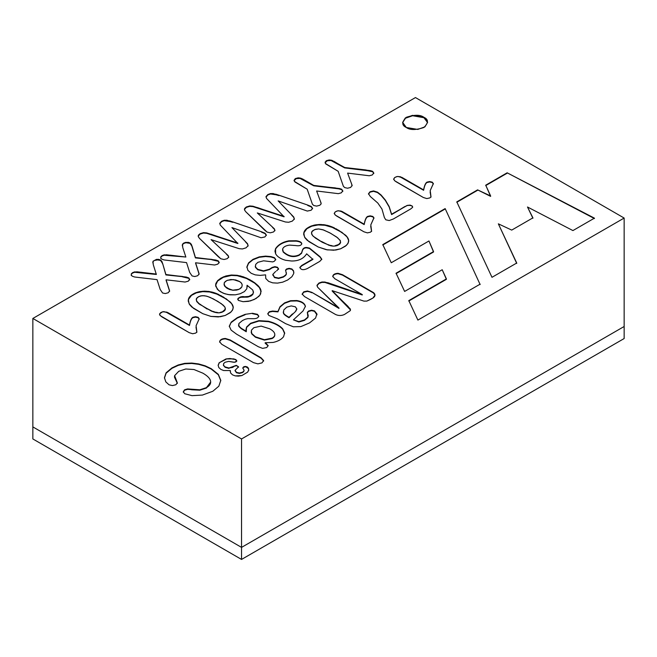 <?xml version="1.0" encoding="UTF-8"?>
<svg xmlns="http://www.w3.org/2000/svg" width="657" height="657" viewBox="0 0 657 657"><rect width="100%" height="100%" fill="white"/><g stroke="black" fill="none" stroke-linecap="round" stroke-linejoin="round"><path stroke-width="0.99" d="M32.85 426.902L241.546 547.388L624.15 326.496L241.546 547.388L32.85 426.902L32.85 438.95L32.85 318.456L241.546 438.95L624.15 218.05L415.454 97.564L32.85 318.456L415.454 97.564L624.15 218.05L624.15 338.544L624.15 218.05L241.546 438.95L32.85 318.456L32.85 426.902L241.546 547.388L241.546 559.436L241.546 438.95L241.546 547.388L624.15 326.496L241.546 547.388L32.85 426.902M32.85 438.95L241.546 559.436L624.15 338.544L241.546 559.436L32.85 438.95M317.011 285.721L317.668 287.265L338.979 308.412L311.853 292.349L307.451 291.388L303.731 292.234L302.154 294.443L303.731 292.234L307.451 290.985L311.853 292.751L307.451 290.985L303.731 291.831L302.154 294.04L304.528 296.578L302.154 294.04L303.731 291.831L307.451 290.985L311.853 292.349L338.979 308.01L317.668 287.265L317.019 285.237L318.982 283.027L321.946 282.001L327.917 282.74L362.262 294.574L334.758 278.708L362.262 294.574L324.969 282.034L321.946 282.001L318.982 283.027L317.002 285.524M267.785 313.635L268.803 315.434L277.328 318.809L285.639 323.671L293.342 326.784L300.849 326.611L309.57 322.891L315.606 318.045L316.863 313.841L314.489 310.892L311.566 310.235L308.642 311.402L307.353 312.724L308.642 311.402L311.566 310.638L308.642 310.999L307.353 312.321L308.232 315.582L307.887 317.471L304.478 320.353L298.845 322.029L304.478 320.353L307.887 317.076L304.478 319.951L298.845 322.029L293.424 319.852L298.845 321.626L304.478 319.951L307.887 317.076L307.353 312.321L308.642 310.999L311.566 310.235L314.489 310.892L316.863 313.841L315.606 318.045L309.57 322.891L300.849 326.611L293.342 326.784L285.639 323.671L277.328 318.809L268.803 315.434L267.785 313.635L269.263 311.722L272.556 311.048L277.944 311.475L279.997 306.72L284.522 302.91L290.591 300.692L296.89 300.536C301.859 301.415 304.692 303.345 305.398 306.318L303.008 310.983L293.424 319.852L303.008 310.983L305.398 306.318C304.692 303.345 301.859 301.415 296.89 300.536L290.591 300.692L284.522 302.91L279.997 306.72L277.944 311.475L272.556 311.048L269.263 311.722L267.777 313.841M258.759 316.132L257.495 314.342L252.452 313.282L245.118 314.358L237.308 318.037L231.231 322.505L237.308 318.037L245.118 314.752L237.308 317.635L231.231 322.111L229.293 326.57L231.231 322.111L229.293 326.168L231.133 330.126L236.635 334.199L231.133 330.126L229.293 326.168L231.231 322.111L237.308 317.635L245.118 314.358L252.452 313.282L257.495 314.342L258.759 316.132C258.185 317.914 256.329 318.768 253.191 318.686L247.853 318.629L245.25 319.228L242.523 320.509L238.869 323.523L238.91 326.069L241.209 328.254L246.268 331.35L246.58 327.03L250.621 323.26L258.907 320.649L268.385 321.257C274.667 322.842 279.439 325.379 282.715 328.861L284.645 332.927L283.561 336.721C281.442 339.455 277.968 341.361 273.123 342.437L265.141 342.732L268.146 345.541L266.767 347.545L262.578 348.374L258.341 346.74L262.578 348.374L266.767 347.545L268.146 345.541L265.141 342.732L273.123 342.437C277.968 341.361 281.442 339.455 283.561 336.721L284.645 332.927L282.715 328.861C279.439 325.379 274.667 322.842 268.385 321.257L258.907 320.649L250.621 323.26L246.58 327.03L245.981 329.584L246.268 331.35L241.209 328.254L238.91 326.069L238.869 323.523L242.523 320.509L245.25 319.228L247.853 318.629L253.191 318.686C256.329 318.768 258.185 317.914 258.759 316.132L258.759 316.009M169.046 384.805L172.454 385.585L169.046 384.805L165.81 381.881L164.439 377.718L166.09 372.823L171.945 367.912L178.211 364.98L184.683 363.362L191.778 363.058L198.586 363.921L205.107 365.793L211.201 368.659L218.329 374.367L220.793 380.362L218.83 386.193L212.827 391.26L202.43 395.071L192.008 395.645L184.732 393.74L183.278 391.786L184.568 389.839L187.59 388.928L199.802 389.798L206.462 387.63C209.731 385.741 211.094 383.524 210.544 380.97C210.002 378.407 207.448 375.812 202.865 373.168L193.955 369.513L185.759 368.996L178.72 371.32L174.622 375.648L177.308 382.793L175.887 384.747L172.454 385.585L175.887 384.747L177.308 382.793L174.483 376.822L174.622 375.648L178.72 371.32L185.759 368.996L193.955 369.513L202.865 373.168C207.448 375.812 210.002 378.407 210.544 380.97L210.659 382.062L206.462 387.63L199.802 389.798L187.59 388.928L184.568 389.839L183.278 391.786L184.732 393.74L192.008 395.645L202.43 395.071L212.827 391.26L218.83 386.193L220.793 380.362L218.329 374.367L211.201 368.659L205.107 365.793L198.586 363.921L191.778 363.058L184.683 363.362L178.211 364.98L171.945 367.912L166.09 372.823L164.439 377.718L165.81 381.881L169.046 384.805M248.716 370.006L248.436 368.183L247.213 366.918L245.348 366.434L243.698 366.795L242.876 368.084L244.059 370.203L243.763 371.18L242.449 372.24L239.362 373.028L236.463 372.314L235.075 370.31L238.548 366.803L236.257 365.349L228.981 367.994L225.105 366.918L223.52 365.325L223.594 363.641L224.99 362.294L228.661 361.391L233.637 362.237L235.888 361.95L236.791 360.792L235.896 359.609L233.637 358.87L225.967 358.944L219.151 362.779L218.14 365.243L218.822 367.575L220.924 369.439L223.643 370.532L220.924 369.439L218.822 367.575L218.14 365.243L219.151 362.779L225.967 358.944L230.09 358.508L235.896 359.609L236.791 360.792L234.779 362.294L228.661 361.391L224.99 362.294L223.594 363.641L223.52 365.325L225.105 366.918L228.981 367.994L236.257 365.349L238.548 366.803L235.075 370.31L236.463 372.314L239.362 373.028L242.449 372.24L243.763 371.18L244.059 370.203L242.876 368.084L243.698 366.795L245.348 366.434L247.213 366.918L248.436 368.183L248.716 370.006L247.664 372.125L241.85 375.566L235.255 375.886L232.545 374.868L235.255 375.886L238.458 376.141L241.85 375.566L247.664 372.125L248.748 369.957M221.754 344.317L219.627 341.78C219.964 339.759 221.885 338.651 225.384 338.47L230.122 339.932L261.092 357.81L263.613 360.537L261.971 362.878L257.889 363.863L253.495 362.639L257.889 363.863L261.971 362.878L263.613 360.537L261.092 357.81L230.122 339.932L225.384 338.47C221.885 338.651 219.964 339.759 219.627 341.78L221.754 344.317M220.941 295.634L230.418 302.097L232.545 304.848L233.243 307.64L232.389 310.359L230.057 312.814L225.187 315.483L220.35 316.723L210.897 316.403L202.791 313.685L191.836 307.057L189.528 304.503L188.28 301.251L188.871 297.966L190.686 295.642L194.965 292.997L199.416 291.651L204.475 291.158L209.583 291.568L216.867 293.695L222.969 297.169L219.077 295.083L220.941 295.634M336.392 228.94L345.869 235.411L347.996 238.163L348.695 240.955L347.84 243.665L345.508 246.129L340.638 248.789L335.801 250.038L327.408 249.898L318.243 246.999L307.287 240.363L304.979 237.818L303.731 234.565L304.322 231.28L306.137 228.956L310.416 226.312L314.867 224.957L319.926 224.472L325.034 224.883L332.319 227.01L338.421 230.476L334.528 228.398L336.392 228.94M299.863 267.374C300.857 269.97 303.362 270.356 307.386 268.541L319.787 261.379L321.782 259.17L320.082 256.756L309.472 248.059L306.671 247.484C304.388 247.369 302.943 248.354 302.343 250.432L301.579 252.879L299.173 254.85C293.539 257.363 288.201 256.279 283.175 251.598L282.666 248.872C283.578 246.818 285.902 245.562 289.638 245.11L295.461 245.537C299.198 246.186 301.3 245.537 301.768 243.591C301.448 242.121 299.592 241.168 296.192 240.741L288.899 240.823C282.74 241.973 278.289 244.585 275.562 248.658L274.963 251.146L275.628 253.758C277.254 256.706 280.564 258.883 285.557 260.279L291.429 260.993C298.475 261.125 303.55 258.735 306.647 253.824L312.913 259.4L301.744 265.444L299.863 267.777L301.744 265.847L312.913 259.4L306.647 253.824C303.55 258.735 298.475 261.125 291.429 260.993L285.557 260.279C280.564 258.883 277.254 256.706 275.628 253.758L275.562 248.658C278.289 244.585 282.74 241.973 288.899 240.823L296.192 240.741C299.592 241.168 301.448 242.121 301.768 243.591C301.3 245.537 299.198 246.186 295.461 245.537L289.638 245.11C285.902 245.562 283.578 246.818 282.666 248.872L283.175 251.598C288.201 256.279 293.539 257.363 299.173 254.85L301.579 252.879L302.343 250.432C302.943 248.354 304.388 247.369 306.671 247.484L309.472 248.059L320.082 256.756L321.782 259.17L319.787 261.379L307.386 268.541C303.362 270.356 300.857 269.97 299.863 267.374L301.744 265.444L312.913 258.998L301.744 265.444L299.847 267.563M189.668 279.48L188.805 277.936L186.35 277.065L165.893 274.93L182.465 276.433L165.893 274.93L162.673 263.605L160.538 260.41L156.456 259.77L154.346 260.476L152.982 261.667L152.802 262.899L152.982 261.667L154.346 260.476L158.682 259.761L160.538 260.41L161.836 261.741L162.673 264.007L161.836 261.346L160.538 260.008L158.682 259.359L156.456 259.367L152.982 261.264L153.278 264.689L156.35 274.462L140.787 272.22L134.71 272.277L132.607 273.033L131.326 274.232L131.244 275.513L131.326 274.232L132.607 273.033L134.71 272.277L156.35 274.462L153.278 264.689L152.982 261.264L156.456 259.367L160.538 260.008L161.836 261.346L162.673 263.605L165.893 274.527L186.35 277.065L188.805 277.936L189.668 279.48L188.255 281.196L185.085 282.042L166.073 279.808L169.605 290.829L168.258 292.743L165.285 293.556L162.575 292.981L160.185 289.466L157.039 279.636L134.586 276.991L132.312 276.203L131.244 275.111L131.326 273.829L132.607 272.63L136.845 271.809L156.35 274.059L134.71 271.875L132.607 272.63L131.326 273.829L131.244 275.111L132.312 276.203L134.586 276.991L157.039 279.636L160.185 289.466L162.575 292.981L165.285 293.556L168.258 292.743L169.605 290.829L166.073 279.808L185.085 282.042L188.255 281.196L189.684 279.266M219.175 262.447L218.313 260.903L215.857 260.024L195.4 257.897L211.973 259.4L195.4 257.897L192.173 246.933L191.31 244.683L189.996 243.353L185.915 242.729L183.804 243.435L182.457 244.634L182.285 245.866L182.457 244.634L183.804 243.435L185.915 242.729L189.996 243.353L192.173 246.539L195.4 257.897L191.31 244.281L189.996 242.95L188.132 242.302L183.804 243.033L182.457 244.232L182.786 247.648L182.457 244.232L183.804 243.033L185.915 242.326L189.996 242.95L191.31 244.281L192.173 246.539L195.4 257.495L215.857 260.024L218.313 260.903L219.175 262.447L217.763 264.163L214.593 265.009L195.581 262.775L199.112 273.797L197.765 275.702L194.792 276.523L192.082 275.94L189.692 272.433L186.547 262.603L164.094 259.95L161.819 259.162L160.751 258.07L160.834 256.788L162.115 255.589L166.352 254.768L185.857 257.027L182.786 247.648L185.857 257.027L164.217 254.842L162.115 255.589L160.834 256.788L160.751 258.07L161.819 259.162L164.094 259.95L186.547 262.603L189.692 272.433L192.082 275.94L194.792 276.523L197.765 275.702L199.112 273.797L195.581 262.775L214.593 265.009L217.763 264.163L219.192 262.233M228.702 257.043L228.151 255.532L211.069 239.633L239.197 248.683L242.417 248.954L246.047 247.829L248.042 245.743L247.59 243.772L231.921 227.593L261.067 237.76L264.886 236.955L266.348 235.058L265.075 233.219L261.502 231.765L232.718 221.885L224.242 220.67L221.598 221.647L219.783 223.84L221.598 221.647L224.242 220.67L226.969 220.653L232.718 222.288L226.969 220.251L224.242 220.267L221.598 221.253L219.808 223.224L220.292 225.096L237.85 243.501L211.226 234.278L206.741 233.317L203.506 233.038L200.081 234.073L198.2 236.2L200.081 234.073L203.506 233.038L206.741 233.317L237.85 243.501L220.292 225.096L219.808 223.224L221.598 221.253L224.242 220.267L229.901 220.957L261.502 231.765L265.075 233.219L266.348 235.058L264.886 236.955L261.067 237.76L231.921 227.593L247.59 243.772L248.042 245.743L246.047 247.829L242.417 248.954L239.197 248.683L211.069 239.633L228.151 255.532L228.702 257.043L227.281 258.661L224.029 259.507L220.818 258.776L218.296 256.715L199.572 238.466L198.357 236.775L198.381 235.198L200.081 233.67L203.506 232.644L206.741 232.915L237.85 243.098L206.741 232.915L203.506 232.644L200.081 233.67L198.381 235.198L198.357 236.775L199.572 238.466L220.818 258.776L224.029 259.507L227.281 258.661L228.702 256.953M274.93 230.352L274.38 228.841L257.298 212.942L285.425 221.992L288.645 222.263L292.275 221.138L294.27 219.052L293.819 217.089L278.149 200.902L307.295 211.069L311.114 210.265L312.576 208.368L311.303 206.528L307.731 205.074L278.946 195.195L270.47 193.979L267.826 194.965L266.019 197.149L267.826 194.965L270.47 193.979L273.197 193.963L278.946 195.597L273.197 193.569L270.47 193.577L267.826 194.562L266.044 196.533L266.52 198.406L284.079 216.81L257.454 207.587L252.97 206.626L249.734 206.355L246.309 207.382L244.429 209.517L246.309 207.382L249.734 206.355L252.97 206.626L284.079 216.81L266.52 198.406L266.044 196.533L267.826 194.562L270.47 193.577L276.129 194.267L307.731 205.074L311.303 206.528L312.576 208.368L311.114 210.265L307.295 211.069L278.149 200.902L293.819 217.089L294.27 219.052L292.275 221.138L288.645 222.263L285.425 221.992L257.298 212.942L274.38 228.841L274.93 230.352L273.509 231.97L270.257 232.824L267.046 232.085L264.525 230.024L245.808 211.776L244.585 210.084L244.618 208.507L246.309 206.98L249.734 205.953L252.97 206.224L284.079 216.408L252.97 206.224L249.734 205.953L246.309 206.98L244.618 208.507L244.585 210.084L245.808 211.776L267.046 232.085L270.257 232.824L273.509 231.97L274.93 230.262M294.402 181.365L307.172 189.191L312.395 204.187L313.742 205.493L316.608 206.109L319.713 205.304L320.879 204.286L321.125 203.169L316.625 190.99L338.322 193.659L341.32 192.83L338.322 193.659L316.625 190.99L321.125 203.169L320.879 204.286L319.713 205.304L316.608 206.109L313.742 205.493L312.395 204.187L307.172 189.191L295.001 182.03L294.073 180.281L295.354 178.638L298.032 177.85L300.775 178.203L313.734 185.405L339.538 188.543L313.734 185.405L302.918 179.164L313.734 185.808L335.218 187.886L341.697 189.651L342.806 191.384M325.42 163.486L338.158 171.305L343.381 186.301L344.728 187.606L347.594 188.222L350.69 187.417L352.111 185.282L347.61 173.103L369.3 175.764L372.297 174.943L369.3 175.764L347.61 173.103L352.111 185.282L350.69 187.417L347.594 188.222L344.728 187.606L343.381 186.301L338.158 171.305L325.741 163.897L325.141 162.123L326.373 160.76L329.05 159.971L331.793 160.324L344.711 167.519L370.523 170.648L366.204 170.401L372.683 171.764L373.784 173.489M160.267 315.664L189.216 332.664L192.665 333.748L195.72 333.091L196.862 331.933L196.082 325.732L199.202 318.842L198.184 317.347L195.499 316.715L192.862 317.298C191.409 318.128 190.275 320.715 189.479 325.067L168.102 312.724L189.479 325.067C190.275 320.715 191.409 318.128 192.862 317.298L195.499 316.715L198.184 317.347L199.202 318.842L196.082 325.732L196.862 331.933L195.72 333.091L192.665 333.748L189.216 332.664L161.983 316.945L159.865 315.163L159.651 313.734L162.69 311.788L166.927 312.157L189.479 325.47C190.275 321.117 191.409 318.522 192.862 317.701L195.499 317.117L198.184 317.75L199.202 319.245L198.184 317.75L195.499 317.117L192.862 317.701C191.409 318.522 190.275 321.117 189.479 325.47L166.648 312.453L163.889 311.632L162.386 311.861L160.489 312.781L159.544 314.662M341.919 211.398L364.192 224.193C364.996 219.84 366.121 217.253 367.575 216.432L370.211 215.849L372.897 216.473L373.923 217.976L370.803 224.858L371.575 231.059L370.433 232.217L367.378 232.882L363.929 231.798L335.366 215.135L334.249 213.377L335.201 211.899L337.706 210.84L340.934 211.028L364.192 224.595L341.919 211.398M412.719 207.152L411.684 205.682L410.042 205.518L410.584 205.23L406.806 205.592L391.588 214.593L404.86 206.528L391.588 214.593L389.166 206.971L385.281 200.352L381.06 195.384L377.512 192.567L373.537 191.327L370.063 192.14L368.478 194.144L370.063 192.14L373.537 191.327L377.512 192.567L381.06 195.384L385.281 200.352L389.166 206.971L391.588 214.593L389.166 206.569L385.281 199.95L381.06 194.981L377.512 192.164L373.537 190.924L370.063 191.737L368.478 193.741L370.376 196.55L377.824 203.062L381.955 209.033L384.394 217.541L385.799 219.808L389.207 220.547L393.379 218.978L410.748 208.918L393.379 218.978L389.207 220.547L385.799 219.808L384.394 217.541L381.955 209.033L377.824 203.062L370.376 196.55L368.478 193.741L370.063 191.737L373.537 190.924L377.512 192.164L381.06 194.981L385.281 199.95L389.166 206.569L391.588 214.19L407.397 205.386L410.042 205.115L412.399 206.208L412.571 207.349L410.748 208.918L412.571 207.349M401.813 177.324L423.609 189.898C424.406 185.537 425.539 182.95 426.993 182.129L429.629 181.546L432.314 182.17L433.333 183.673L430.212 190.563L430.992 196.763L429.85 197.921L426.795 198.578L423.346 197.494L394.783 180.831L393.666 179.082L394.619 177.595L397.124 176.544L400.351 176.725L423.609 190.292L401.813 177.324M255.277 266.118L255.458 267.35L257.725 269.715L263.531 271.251L269.444 269.608L263.531 270.848L257.725 269.313L255.458 266.947L255.704 264.393L257.93 262.291L263.621 260.804L272.655 261.905L274.273 261.305L275.751 259.499L274.478 257.7L271.021 256.6L265.617 256.115L259.26 256.879L252.953 259.351L248.56 262.915L246.909 266.75L247.903 270.364L251.22 273.312L255.245 274.881L260.073 275.39L265.592 274.856L265.757 278.478L268.656 281.385L272.647 282.839L277.509 283.118L282.699 282.157L287.667 280.005L291.889 276.745L293.728 273.542L293.556 270.824L291.889 268.968L289.137 268.327L286.624 268.951L285.598 270.068L286.362 273.838L285.524 275.127L283.315 276.704L278.625 278.067L274.503 277.188L272.877 274.355L275.636 271.448L272.877 274.355L274.503 277.188L278.625 278.067L283.315 276.704L285.524 275.127L286.362 273.838L285.598 270.068L286.624 268.951L289.137 268.327L291.889 268.968L293.556 270.824L293.728 273.542L291.889 276.745L287.667 280.005L282.699 282.157L277.509 283.118L272.647 282.839L268.656 281.385L265.757 278.478L265.592 274.856L260.073 275.39L255.245 274.881L251.22 273.312L247.903 270.364L246.909 266.75L248.56 262.915L252.953 259.351L259.26 256.879L265.617 256.115L271.021 256.6L274.478 257.7L275.751 259.499L274.273 261.305L272.655 261.905L263.621 260.804L257.93 262.291L255.704 264.393L255.458 266.947L257.725 269.313L263.531 270.848L269.444 269.206L272.121 267.448L274.889 266.643L277.525 267.3L278.543 268.918L276.63 270.873L278.56 268.697M258.341 346.74L236.635 334.199L258.341 346.74M230.336 370.556L230.566 372.946L232.545 374.868L230.566 372.946L230.336 370.556L223.643 370.532L230.336 370.556L230.262 371.345M480.136 284.153L417.893 320.09L408.802 300.61L446.407 278.905L442.21 269.74L404.63 291.437L396.056 273.222L433.546 251.582L428.955 240.979L391.26 262.743L382.793 244.593L445.15 208.589L480.136 284.555L445.15 208.589L382.793 244.593L391.26 262.743L428.955 240.979L433.546 251.984L396.056 273.222L404.63 291.437L442.21 269.74L446.407 279.307L408.802 300.61L417.893 320.09L480.136 284.153M491.986 277.311L456.796 201.88L477.59 189.873L490.631 195.967L485.72 185.184L507.147 172.807L594.437 218.157L572.929 230.574L527.497 207.004L532.917 217.853L511.721 230.098L498.351 223.832L516.731 263.022L491.986 277.311L516.731 263.022L498.351 223.832L516.731 263.424L498.351 223.832L511.721 230.098L532.917 217.853L527.497 207.004L532.917 218.255L527.497 207.004L572.929 230.574L594.437 218.157L507.147 172.807L594.437 218.559L507.147 172.807L485.72 185.184L490.631 196.369L477.59 189.873L490.631 196.369L477.59 189.873L456.796 201.88L491.986 277.311M253.495 362.639L222.156 344.531L253.495 362.639M406.297 127.483C401.632 125.364 401.632 121.972 406.297 117.307C414.386 114.605 420.266 114.605 423.929 117.307C428.602 119.418 428.602 122.818 423.929 127.483C415.848 130.176 409.968 130.176 406.297 127.483L417.786 129.429L424.931 126.834L427.584 122.391L423.929 117.307L412.448 115.361L405.303 117.956L402.651 122.391L406.297 127.483M246.835 288.743L244.42 291.593L240.191 293.745L235.28 294.829L230.016 294.845L224.858 293.794L220.251 291.683L217.262 289.179L215.611 284.892L217.623 280.621L220.908 278.108L225.852 275.981L231.363 275.02L240.29 275.915L246.498 278.067L252.378 281.212L259.367 287.134L260.862 289.934L260.657 293.868L258.965 296.299L254.202 299.518L248.428 301.358L243.041 301.686L238.401 300.405L237.777 299.149L238.228 298.204L241.505 296.693L246.736 296.816L250.013 296.093L252.345 294.632L253.413 292.743L252.748 290L247.073 285.261L246.835 288.743L247.073 285.261L252.748 290L253.487 292.078L252.822 294.057L248.97 296.438L240.043 297.112L237.908 298.664L238.401 300.405L243.041 301.686L250.424 300.922L256.016 298.541L259.967 295.108L261.108 291.289L260.287 288.546L258.111 285.672L254.604 282.699L249.627 279.611L243.386 276.835L237.226 275.299L231.363 275.02L225.852 275.981L220.908 278.108L217.623 280.621L215.882 283.446L215.759 286.337L218.567 290.476L223.281 293.227L228.275 294.615L235.28 294.829L240.191 293.745L244.42 291.593L246.835 288.743M334.758 278.708L332.762 276.367C333.058 274.511 334.815 273.493 338.035 273.304L342.453 274.683L373.554 292.636C375.632 294.533 375.41 296.348 372.897 298.056L366.869 301.087L363.929 301.111L332.171 290.649L350.312 308.979L350.263 310.671L344.514 314.448C341.591 315.828 338.634 315.853 335.628 314.531L304.528 296.578L335.628 314.531C338.634 315.853 341.591 315.828 344.514 314.448L350.263 310.671L350.312 308.979L332.171 290.649L363.929 301.111L366.869 301.087L370.499 299.444L372.897 298.056L374.999 295.133L373.554 292.636L342.453 274.683L338.035 273.304C334.815 273.493 333.058 274.511 332.762 276.367L334.758 278.708M485.72 185.578L507.147 173.21L485.72 185.578M456.796 202.282L477.59 190.275L456.796 202.282M382.793 244.995L445.15 208.992L382.793 244.995M396.056 273.624L433.546 251.984L396.056 273.624M408.802 301.013L446.407 279.307L408.802 301.013M219.627 342.174C219.964 340.154 221.885 339.053 225.384 338.872L230.122 339.932L261.092 357.81L263.613 360.939L261.092 358.213L230.122 340.334L225.384 338.872C221.885 339.053 219.964 340.154 219.627 342.174M263.621 361.104L263.613 360.537M248.436 368.183L248.716 370.408L248.436 368.183M245.348 366.434L248.436 368.585L245.348 366.434M242.942 367.452L245.348 366.836L242.942 367.452M242.876 368.487L242.942 367.854L242.876 368.487M244.059 370.203L244.067 370.729L244.059 370.203M243.763 371.18L244.059 370.605L243.763 371.18M235.066 370.753L235.075 370.31M235.075 370.712L236.463 372.716L239.362 373.431L242.449 372.642L243.763 371.583L242.449 372.642L239.362 373.431L236.463 372.716L235.075 370.712M236.257 365.349L238.548 367.206L236.257 365.349M233.711 366.392L236.257 365.752L233.711 366.392M232.816 366.984L233.711 366.787L232.816 366.984M228.981 367.994L232.816 367.386L228.981 367.994M223.52 365.325L225.105 367.32L228.981 368.396L225.105 367.32L223.355 364.955M223.594 364.044L223.52 365.727M233.637 358.87L235.896 360.011L236.791 361.194L235.896 360.011L233.637 358.87M230.09 358.508L233.637 359.272L230.09 358.508M225.967 358.944L230.09 358.911L225.967 358.944M219.151 362.779L225.967 359.346L219.151 362.779M218.14 365.243L219.151 363.181L218.132 365.456M230.27 371.542L230.336 370.959L230.27 371.542M183.278 392.18L184.568 390.242L187.59 388.928L191.778 389.782L199.802 390.201L206.462 388.032L210.659 382.259L206.462 388.032L199.802 390.201L187.59 389.33L184.568 390.242L183.278 392.18M177.308 383.195L174.483 377.225L177.316 383.228M177.333 383.433L177.308 382.793M164.439 378.12L166.09 372.823L171.945 368.314L178.211 364.98L184.683 363.362L191.778 363.058L198.586 363.921L205.107 365.793L211.201 369.062L218.329 374.367L220.793 380.764L218.329 374.769L211.201 369.062L205.107 366.195L198.586 364.323L191.778 363.461L184.683 363.764L178.211 365.382L171.945 368.314L166.09 373.225L164.439 378.12M274.725 333.871C274.404 332.22 272.786 330.553 269.855 328.853L261.174 326.102L253.848 327.695L251.385 330.249L251.697 333.477L255.466 336.827L264.401 339.71L272.08 338.158C274.191 336.942 275.069 335.522 274.725 333.871C275.069 335.522 274.191 336.942 272.08 338.158L264.401 340.112L255.466 337.23L251.697 333.871L255.466 337.23L264.401 339.71L255.466 336.827L251.697 333.871L251.146 331.933L251.697 333.871L251.385 330.249L253.848 327.695L261.174 326.102L269.855 328.853C272.786 330.553 274.404 332.22 274.725 333.871L274.79 334.758M264.401 340.112L272.08 338.56C274.191 337.345 275.069 335.916 274.725 334.273C275.069 335.916 274.191 337.345 272.08 338.56L264.401 340.112M265.141 343.126L266.126 343.299L268.146 345.943L265.141 343.126M252.452 313.685L257.495 314.744L258.759 316.534L257.495 314.744L252.452 313.685M238.516 324.969L238.91 326.472L241.209 328.656L246.268 331.752L241.209 328.656L238.91 326.472L238.516 324.969M245.989 329.781L246.58 327.03L250.621 323.663L258.907 320.649L268.385 321.659C274.667 323.244 279.439 325.782 282.715 329.264L284.662 333.616L282.715 329.264C279.439 325.782 274.667 323.244 268.385 321.659L258.907 321.051L250.621 323.663L246.58 327.432L245.989 329.781M284.67 333.419L284.645 332.927M305.398 306.712C304.692 303.748 301.859 301.818 296.89 300.939L290.591 301.095L284.522 303.312L279.997 307.123L277.944 311.878L272.556 311.451L269.263 312.124L267.785 314.038L269.263 312.124L272.556 311.048L277.944 311.878L279.997 307.123L284.522 303.312L290.591 300.692L296.89 300.939C301.859 301.818 304.692 303.748 305.398 306.712L305.398 306.737M307.887 317.471L308.223 315.787L307.887 317.471M316.97 314.654L316.863 313.841M316.863 314.243L314.489 311.295L311.566 310.638L314.489 311.295L316.961 314.851M296.808 309.275L295.732 311.278L289.031 317.717L287.98 317.109C285.442 315.647 283.955 314.399 283.504 313.381L283.249 311.927L283.504 313.381C283.955 314.399 285.442 315.647 287.98 317.109L289.031 317.717L295.732 311.278L296.808 308.872L295.732 310.876L296.808 308.872L295.354 306.811L296.816 309.069M291.248 305.916L295.354 306.811L291.248 305.916L286.797 307.139L291.248 305.916M283.742 310.005L286.797 307.139L283.742 310.005L283.504 312.978L283.742 310.005M287.98 316.707C285.442 315.245 283.955 313.997 283.504 312.978C283.955 313.997 285.442 315.245 287.98 316.707L289.031 317.315L287.98 316.707M292.472 313.898L289.031 317.315L292.472 313.898M286.321 272.573L286.362 273.838M272.795 275.16L272.877 274.355M286.362 274.24L283.315 277.106L278.625 278.469L274.503 277.591L272.877 274.757L274.503 277.591L278.625 278.469L283.315 277.106L285.524 275.529L286.362 274.24L286.321 272.975M285.573 270.585L286.624 269.354L289.137 268.729L291.889 269.37L293.556 271.226L293.86 272.565L293.556 271.226L291.889 269.37L289.137 268.729L286.624 269.354L285.573 270.585M246.909 266.75L246.892 267.588M246.892 267.391L248.56 263.317L252.953 259.753L259.26 257.281L265.617 256.509L271.021 256.994L274.478 258.102L275.751 259.901L274.478 258.102L271.021 256.994L265.617 256.509L259.26 257.281L252.953 259.753L248.56 263.317L246.892 267.391M278.543 268.918L277.525 267.3L274.889 266.643L272.121 267.448L269.444 269.608L272.121 267.448L274.889 267.046L277.525 267.703L278.543 269.321L277.525 267.703L274.889 267.046L272.121 267.851L269.444 269.608L263.531 271.251L257.725 269.715L255.458 267.35M402.651 122.596L405.492 118.219L412.629 115.739L423.929 117.71L427.576 122.596L423.929 117.71L412.629 115.739L405.492 118.219L402.651 122.596M396.442 181.956L423.346 197.494L426.795 198.578L429.85 197.921L430.992 196.763L430.212 190.563L433.365 183.443M433.333 183.673L432.314 182.17L429.629 181.546L426.993 182.129C425.539 182.95 424.406 185.537 423.609 189.898L423.609 190.292C424.406 185.939 425.539 183.352 426.993 182.531L429.629 181.948L432.314 182.572L433.333 184.075L432.314 182.572L429.629 181.948L426.993 182.531C425.539 183.352 424.406 185.939 423.609 190.292L400.77 177.267L398.019 176.446L396.516 176.684L394.619 177.595L393.666 179.484M430.13 192.058L430.992 197.157L430.13 192.058M394.397 180.478L396.105 181.759M337.025 216.26L363.929 231.798L367.378 232.882L370.433 232.217L371.575 231.059L370.803 224.858L373.956 217.738M373.923 217.976L372.897 216.473L370.211 215.849L367.575 216.432C366.121 217.253 364.996 219.84 364.192 224.193L364.192 224.595C364.996 220.243 366.121 217.656 367.575 216.826L370.211 216.243L372.897 216.876L373.923 218.379L372.897 216.876L370.211 216.243L367.575 216.826C366.121 217.656 364.996 220.243 364.192 224.595L341.353 211.57L338.601 210.749L337.098 210.979L335.201 211.899L334.249 213.78M370.712 226.361L371.575 231.461L370.712 226.361M334.98 214.782L336.688 216.063M196 327.235L196.862 332.335L196 327.235M372.297 174.943L373.792 172.947M373.784 173.095L372.683 171.362L370.523 170.648M352.119 185.874L352.111 185.282M351.281 182.991L352.111 185.685L351.281 182.991M326.077 160.957L325.724 161.638L326.077 160.957M326.981 160.448L326.578 161.047L326.981 160.448M329.05 159.971L328.533 160.423L329.05 159.971M330.044 159.98L329.444 160.357L330.044 159.98L330.545 160.431L330.044 159.98M331.046 160.119L330.545 160.431L331.046 160.119L331.793 160.727L331.046 160.119M332.614 160.628L331.793 160.727L333.345 161.376L332.614 160.628M333.904 161.277L344.711 167.921L333.904 161.277M366.204 169.999L344.711 167.519L366.204 169.999M370.523 171.05L344.711 167.921L331.046 160.522L327.268 160.735L325.092 162.805M341.32 192.83L342.806 190.834M342.806 190.982L341.697 189.249L339.538 188.543M321.133 203.76L321.125 203.169M320.304 200.886L321.125 203.571L320.304 200.886M295.059 178.835L294.706 179.517L295.059 178.835M295.954 178.326L295.56 178.918L295.954 178.326M298.032 177.85L297.506 178.302L298.032 177.85M299.025 177.858L298.426 178.236L299.025 177.858L299.526 178.31L299.025 177.858M300.027 177.998L299.526 178.31L300.027 177.998L300.775 178.605L300.027 177.998M301.596 178.507L300.775 178.605L302.327 179.254L301.596 178.507M302.918 179.164L302.327 178.852L302.918 179.164M339.538 188.937L313.734 185.808L300.027 178.4L296.25 178.614L294.073 180.683M266.044 196.533L266.011 196.952M307.731 205.477L311.303 206.93L312.576 208.77L311.303 206.93L307.731 205.477M294.27 219.052L294.32 218.543M291.593 215.011L293.819 217.483L294.27 219.454L293.819 217.483L291.593 215.011M272.581 227.47L274.38 229.244L274.93 230.755L274.38 229.244L272.581 227.47M244.42 209.312L244.585 210.084M219.808 223.224L219.775 223.643M261.502 232.167L265.075 233.621L266.348 235.461L265.075 233.621L261.502 232.167M248.042 245.743L248.091 245.233M245.365 241.702L247.59 244.174L248.042 246.145L247.59 244.174L245.365 241.702M226.353 254.16L228.151 255.934L228.702 257.445L228.151 255.934L226.353 254.16M198.184 236.003L198.357 236.775M211.973 259.802L218.313 261.305L219.175 262.841L218.313 261.305L211.973 259.802M195.581 263.17L199.112 274.199L195.581 263.17M199.12 274.314L199.112 273.797M160.834 256.788L160.751 258.07M160.751 258.472L160.834 257.191L162.115 255.992L164.217 255.245L170.294 255.187L185.857 257.027L164.217 255.245L162.115 255.992L160.834 257.191L160.751 258.472M182.465 276.835L188.805 278.338L189.668 279.882L188.805 278.338L182.465 276.835M166.073 280.211L169.605 291.232L166.073 280.211M169.613 291.355L169.605 290.829M131.326 273.829L131.244 275.111M301.768 244.043L301.768 243.591M274.963 251.344L275.562 249.06C278.289 244.987 282.74 242.376 288.899 241.226L296.192 241.144C299.592 241.571 301.448 242.523 301.768 243.993C301.448 242.523 299.592 241.571 296.192 241.144L288.899 241.226C282.74 242.376 278.289 244.987 275.562 249.06L274.963 251.344M282.535 249.915L283.175 252.001C288.201 256.682 293.539 257.766 299.173 255.253L301.579 253.282L302.343 250.834C302.943 248.757 304.388 247.771 306.671 247.878L309.472 248.461L320.082 257.158L321.782 259.572L320.082 257.158L309.472 248.461L306.671 247.878C304.388 247.771 302.943 248.757 302.343 250.834L301.579 253.282L299.173 255.253C293.539 257.766 288.201 256.682 283.175 252.001L282.666 249.274M236.881 289.63L235.97 290.189L238.54 289.532L237.735 289.409L238.54 289.532L241.103 287.938L240.593 287.98L241.85 286.937L242.219 284.883L241.85 286.937L240.002 288.801L236.881 290.033L233.021 290.263L228.661 288.719L225.556 286.789L224.127 284.678L224.365 282.584L226.813 280.539L230.894 279.521L235.682 279.948L239.279 281.368L241.349 282.953L242.219 284.883L241.571 283.224L239.772 281.656L233.309 279.562L227.421 280.268L225.31 281.492L224.185 282.97L224.497 285.943L227.733 288.661L232.537 290.205L236.881 289.63M224.021 284.202L224.497 285.943L226.608 287.988L229.597 289.499L233.021 290.263L229.597 289.499L226.608 287.988L224.497 285.943L224.021 284.202M215.611 285.294L215.882 283.446L217.623 280.621L223.314 276.893L231.363 275.02L237.226 275.299L246.498 278.067L254.604 282.699L259.367 287.134L261.108 291.692L259.367 287.536L254.604 283.101L246.498 278.461L237.226 275.702L231.363 275.423L223.314 277.295L217.623 281.024L215.611 285.294M237.777 299.551L238.228 298.204L240.749 296.874L242.975 296.545L246.736 297.21L250.99 296.028L252.822 294.459L253.487 292.078L252.822 294.459L250.99 296.028L247.878 297.087L240.749 297.276L238.746 298.171L237.777 299.551M247.073 285.664L247.229 286.912L247.073 285.664M334.528 227.995L333.288 227.421L334.528 227.995M333.288 227.421L332.319 227.01L333.288 227.421M332.319 227.01L331.448 226.657L332.319 227.01M331.448 226.657L330.487 226.312L331.448 226.657M330.487 226.312L329.691 226.041L330.487 226.312M329.691 226.041L327.942 225.507L329.691 226.041M327.942 225.507L326.734 225.22L327.942 225.507M326.734 225.22L325.913 225.458L326.734 225.22M325.913 225.055L325.034 225.285L325.913 225.055M325.034 224.883L323.318 224.645L325.034 224.883M323.318 224.645L321.626 224.908L323.318 224.645M321.626 224.505L319.926 224.875L321.626 224.505M319.926 224.472L318.185 224.94L319.926 224.472M318.185 224.538L316.477 225.105L318.185 224.538M316.477 224.702L314.867 225.359L316.477 224.702M314.867 224.957L313.356 225.704L314.867 224.957M313.356 225.302L311.829 226.164L313.356 225.302M311.829 225.762L310.416 226.706L311.829 225.762M310.416 226.312L309.11 227.33L310.416 226.312M309.11 226.928L307.919 228.012L309.11 226.928M307.919 227.609L306.918 228.702L307.919 227.609M306.918 228.299L306.137 229.359L306.918 228.299M306.137 228.956L305.382 230.122L306.137 228.956M305.382 229.72L304.799 230.87L305.382 229.72M304.799 230.467L304.322 231.675L304.799 230.467M304.322 231.28L303.986 232.488L304.322 231.28M303.986 232.093L303.772 233.342L303.986 232.093M303.772 232.939L304.561 237.12L308.954 241.653L318.243 246.999L326.348 249.709L333.731 250.235L340.638 248.789L346.461 245.324L348.292 242.77L348.637 240.019L348.695 241.357L348.415 239.107L348.637 240.421L346.937 236.561L347.413 237.604L345.869 235.411L346.453 236.413L341.558 232.036L342.929 233.391L338.421 230.073L340.047 231.469L332.319 227.412L325.034 225.285L318.185 224.94L311.829 226.164L306.918 228.702L303.772 232.939M303.69 234.179L303.772 233.342L303.69 234.179M336.893 245.685L333.896 246.178L330.553 245.759L322.431 242.359L313.2 236.257L311.681 234.179L311.656 231.896L314.432 229.679L318.629 228.94L323.597 229.991L330.594 233.268L337.608 237.76L340.482 240.947L340.26 243.09L338.56 244.519L335.735 245.595L336.893 245.685M340.663 242.458L339.841 243.985L337.46 245.463L339.841 243.985L340.663 242.458M219.077 294.681L217.837 294.106L219.077 294.681M217.837 294.106L216.867 293.695L217.837 294.106M216.867 293.695L215.997 293.342L216.867 293.695M215.997 293.342L215.036 292.997L215.997 293.342M215.036 292.997L214.239 292.726L215.036 292.997M214.239 292.726L212.49 292.193L214.239 292.726M212.49 292.193L211.283 291.905L212.49 292.193M211.283 291.905L210.462 292.151L211.283 291.905M210.462 291.749L209.583 291.971L210.462 291.749M209.583 291.568L207.867 291.33L209.583 291.568M207.867 291.33L206.175 291.593L207.867 291.33M206.175 291.191L204.475 291.56L206.175 291.191M204.475 291.158L202.734 291.626L204.475 291.158M202.734 291.223L201.026 291.79L202.734 291.223M201.026 291.388L199.416 292.045L201.026 291.388M199.416 291.651L197.905 292.39L199.416 291.651M197.905 291.987L196.377 292.85L197.905 291.987M196.377 292.447L194.965 293.4L196.377 292.447M194.965 292.997L193.659 294.016L194.965 292.997M193.659 293.613L192.468 294.697L193.659 293.613M192.468 294.295L191.466 295.387L192.468 294.295M191.466 294.993L190.686 296.044L191.466 294.993M190.686 295.642L189.93 296.808L190.686 295.642M189.93 296.406L189.347 297.555L189.93 296.406M189.347 297.153L188.871 298.368L189.347 297.153M188.871 297.966L188.534 299.181L188.871 297.966M188.534 298.779L188.321 300.027L188.534 298.779M188.321 299.625L189.109 303.805L193.503 308.338L202.791 313.685L210.897 316.403L218.28 316.929L225.187 315.483L231.009 312.009L232.841 309.455L233.186 306.712L233.243 308.043L232.964 305.792L233.186 307.115L231.486 303.255L231.962 304.29L230.418 302.097L231.001 303.099L226.107 298.721L227.478 300.085L222.969 296.767L224.595 298.163L216.867 294.098L209.583 291.971L202.734 291.626L196.377 292.85L191.466 295.387L188.321 299.625M188.239 300.873L188.321 300.027L188.239 300.873M224.571 310.679L222.189 312.165L219.249 312.855L215.282 312.461L211.521 311.18L198.956 303.854L196.599 301.276L196.386 298.598L198.619 296.635L202.085 295.658L206.101 296.028L209.92 297.301L217.672 301.317L223.183 305.152L224.908 307.057L225.392 308.749L223.29 311.615L224.571 310.679M225.392 309.151L224.99 310.186L225.392 309.151M311.475 232.997L312.42 235.395L315.491 238.113L322.431 242.359L321.47 241.431L329.108 245.357L328.352 244.691L331.251 245.915L330.553 245.357L331.933 246.03L331.251 245.513L332.598 246.112L331.933 245.628L332.598 246.112L335.735 245.997L335.136 245.693L338.56 244.519L340.531 242.581L340.178 240.363L336.647 237.021L329.617 232.734L322.833 229.736L318.629 228.94L315.557 229.277L312.461 230.878L311.475 232.997M196.213 299.699L197.149 302.097L196.845 301.276L200.221 304.815L199.564 303.92L207.16 309.061L206.199 308.133L213.837 312.05L213.082 311.393L216.662 312.724L215.981 312.206L217.327 312.814L216.662 312.33L217.984 312.855L217.327 312.412L217.984 312.855L221.048 312.551L220.465 312.289L223.29 311.615L222.748 311.508L225.269 309.275L224.908 307.057L221.376 303.723L213.41 298.935L207.571 296.43L204.023 295.683L200.286 295.97L197.199 297.572L196.213 299.699M317.019 285.237L318.982 283.43L321.946 282.001L324.969 282.034L362.262 294.968L324.969 282.436L321.946 282.403L318.982 283.43L317.019 285.639M332.762 276.769C333.058 274.913 334.815 273.895 338.035 273.706L342.453 274.683L373.554 292.636L374.991 295.33L373.554 293.038L342.453 275.086L338.035 273.706C334.815 273.895 333.058 274.913 332.762 276.769M332.171 291.051L348.005 306.376L350.567 309.997L332.171 291.051"/></g></svg>
